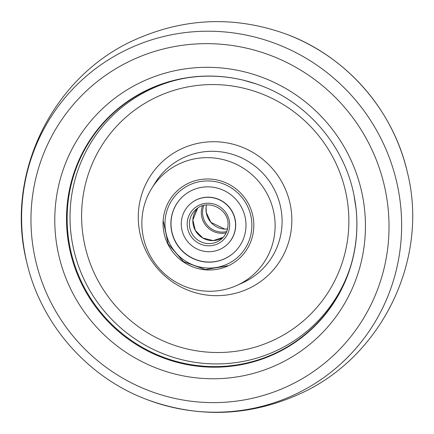 <?xml version="1.0" encoding="UTF-8"?>
<svg xmlns="http://www.w3.org/2000/svg" width="434" height="434" viewBox="0 0 434 434"><rect width="100%" height="100%" fill="white"/><g stroke="black" fill="none" stroke-linecap="round" stroke-linejoin="round"><path stroke-width="0.65" d="M188.931 183.039A45.885 45.011 48.8 0 1 245.286 198.626A45.885 45.011 48.8 0 1 241.098 256.716A45.885 45.011 48.8 0 1 227.948 265.95A45.885 45.011 48.8 0 1 169.727 247.51A45.885 45.011 48.8 0 1 180.81 187.868A45.885 45.011 48.8 0 1 188.931 183.039M179.85 163.596A67.362 66.082 48.8 0 1 268.657 196.9A67.362 66.082 48.8 0 1 237.127 285.317A67.362 66.082 48.8 0 1 236.774 285.474A67.362 66.082 48.8 0 1 158.773 267.984A67.362 66.082 48.8 0 1 151.737 188.356A67.362 66.082 48.8 0 1 179.85 163.596M249.941 81.95A146.442 143.654 -131.2 0 0 184.732 78.239A146.442 143.654 -131.2 0 0 81.196 281.281A146.442 143.654 -131.2 0 0 222.246 366.415A146.442 143.654 -131.2 0 0 350.287 267.311A146.442 143.654 -131.2 0 0 355.213 202.184M274.266 353.677A146.442 143.654 -131.2 0 0 356.021 208.38A146.442 143.654 48.8 0 1 274.266 353.677A146.442 143.654 48.8 0 1 81.196 281.281A146.442 143.654 48.8 0 1 149.746 89.068A146.442 143.654 -131.2 0 0 81.196 281.281A146.442 143.654 -131.2 0 0 274.266 353.677M243.903 80.333A146.442 143.654 -131.2 0 0 149.746 89.068A146.442 143.654 48.8 0 1 243.903 80.333L256.364 83.995A146.773 143.979 -131.2 0 0 149.312 89.019A146.773 143.979 -131.2 0 0 80.605 281.671A146.773 143.979 -131.2 0 0 274.114 354.236A146.773 143.979 -131.2 0 0 354.041 195.55A146.773 143.979 48.8 0 1 274.114 354.236A146.773 143.979 48.8 0 1 80.605 281.671A146.773 143.979 48.8 0 1 149.312 89.019A146.773 143.979 48.8 0 1 256.364 83.995L243.903 80.333M235.537 226.277A27.434 26.913 -131.2 0 0 220.087 200.166A27.434 26.913 -131.2 0 0 190.352 203.866A27.434 26.913 -131.2 0 0 181.314 222.74A27.434 26.913 -131.2 0 0 196.765 248.85A27.434 26.913 -131.2 0 0 226.499 245.145A27.434 26.913 -131.2 0 0 235.537 226.277M170.898 222.062A37.975 37.253 -131.2 0 0 192.289 258.203A37.975 37.253 -131.2 0 0 233.443 253.082A37.975 37.253 -131.2 0 0 245.953 226.955A37.975 37.253 -131.2 0 0 224.568 190.808A37.975 37.253 -131.2 0 0 183.408 195.935A37.975 37.253 -131.2 0 0 170.898 222.062M226.57 245.085A27.434 26.913 -131.2 0 0 235.678 226.152A27.434 26.913 -131.2 0 0 220.184 200.02A27.434 26.913 -131.2 0 0 190.423 203.806M183.479 195.875A37.975 37.253 -131.2 0 0 171.039 221.931A37.975 37.253 -131.2 0 0 192.387 258.056A37.975 37.253 -131.2 0 0 233.514 253.017M202.466 205.824A20.501 20.11 -131.2 0 0 202.716 220.103A20.501 20.11 -131.2 0 0 226.163 232.884M182.063 148.569A77.621 76.145 48.8 0 1 284.395 186.946A77.621 76.145 48.8 0 1 248.064 288.827A77.621 76.145 48.8 0 1 145.726 250.451A77.621 76.145 48.8 0 1 182.063 148.569M236.774 285.474L242.628 282.838A69.315 67.997 -131.2 0 0 242.991 282.67A69.315 67.997 -131.2 0 0 275.438 191.692A69.315 67.997 -131.2 0 0 184.049 157.423A69.315 67.997 -131.2 0 0 155.122 182.904L151.737 188.356M335.905 163.282A135.088 132.511 -131.2 0 0 157.808 96.494A135.088 132.511 -131.2 0 0 94.574 273.805A135.088 132.511 -131.2 0 0 272.671 340.587A135.088 132.511 -131.2 0 0 335.905 163.282M185.698 78.071A145.254 142.488 -131.2 0 0 151.96 88.644A145.254 142.488 -131.2 0 0 83.968 279.295A145.254 142.488 -131.2 0 0 275.471 351.111A145.254 142.488 -131.2 0 0 350.574 266.373M276.865 364.902A157.021 154.032 -131.2 0 0 350.368 158.801A157.021 154.032 -131.2 0 0 143.35 81.169A157.021 154.032 -131.2 0 0 69.852 287.27A157.021 154.032 -131.2 0 0 276.865 364.902A157.021 154.032 48.8 0 1 69.852 287.27A157.021 154.032 48.8 0 1 143.35 81.169A157.021 154.032 48.8 0 1 350.368 158.801A157.021 154.032 48.8 0 1 276.865 364.902M286.934 386.64A180.973 177.528 -131.2 0 0 371.65 149.101A180.973 177.528 -131.2 0 0 133.054 59.626A180.973 177.528 -131.2 0 0 48.342 297.165A180.973 177.528 -131.2 0 0 286.934 386.64A180.973 177.528 48.8 0 1 48.342 297.165A180.973 177.528 48.8 0 1 133.054 59.626A180.973 177.528 48.8 0 1 371.65 149.101A180.973 177.528 48.8 0 1 286.934 386.64M293.281 395.249A192.078 188.416 -131.2 0 0 383.195 143.133A192.078 188.416 -131.2 0 0 129.961 48.174A192.078 188.416 -131.2 0 0 26.648 261.756A192.078 188.416 48.8 0 1 129.961 48.174A192.078 188.416 48.8 0 1 383.195 143.133A192.078 188.416 48.8 0 1 293.281 395.249A192.078 188.416 48.8 0 1 147.495 399.774A192.078 188.416 -131.2 0 0 293.281 395.249M407.352 172.244A192.078 188.416 -131.2 0 0 286.505 34.226C235.608 15.852 185.394 17.561 135.869 39.364C185.394 17.561 235.608 15.846 286.505 34.226A192.078 188.416 -131.2 0 1 407.352 172.244C393.345 110.084 346.272 56.317 286.505 34.226C346.267 56.317 393.345 110.084 407.352 172.244C429.546 260.037 381.095 358.473 298.131 394.636C248.606 416.439 198.392 418.148 147.495 399.774C198.392 418.154 248.606 416.439 298.131 394.636C381.095 358.473 429.546 260.042 407.352 172.244M227.514 229.006L224.698 229.065L210.908 222.338L206.253 212.486L206.134 207.034L206.486 204.994A19.525 19.156 -131.2 0 0 224.66 229.081A19.525 19.156 -131.2 0 0 227.508 229.016M203.839 205.439A19.525 19.156 -131.2 0 0 221.237 232.082A19.525 19.156 -131.2 0 0 226.722 231.572M197.649 208.174A19.525 19.156 -131.2 0 0 192.837 220A19.525 19.156 -131.2 0 0 202.814 238.038A19.525 19.156 -131.2 0 0 223.195 237.344L213.181 240.599L202.841 238.016L195.305 230.367L192.859 219.962L197.654 208.174M221.573 238.95C225.517 235.385 227.655 230.921 227.986 225.555C229.624 209.15 207.474 198.175 195.848 209.568A19.525 19.156 -131.2 0 0 189.414 223A19.525 19.156 -131.2 0 0 200.416 241.581A19.525 19.156 -131.2 0 0 221.573 238.95A19.525 19.156 -131.2 0 0 228.002 225.593M229.651 225.892A21.478 21.071 -131.2 0 0 209.405 203.253A21.478 21.071 -131.2 0 0 187.2 223.125A21.478 21.071 -131.2 0 0 207.447 245.763A21.478 21.071 -131.2 0 0 229.651 225.892M251.839 227.34A43.932 43.096 -131.2 0 0 210.425 181.027A43.932 43.096 -131.2 0 0 165.012 221.676A43.932 43.096 -131.2 0 0 206.427 267.984A43.932 43.096 -131.2 0 0 251.839 227.34M354.041 195.55L356.021 208.38L354.041 195.55C344.341 144.706 305.482 100.325 256.364 83.995C305.476 100.325 344.341 144.706 354.041 195.55M26.648 261.756C4.454 173.963 52.905 75.527 135.869 39.364C52.905 75.527 4.454 173.958 26.648 261.756C40.655 323.916 87.728 377.683 147.495 399.774C87.728 377.683 40.655 323.916 26.648 261.756M163.347 221.335L168.197 244.082L183.544 261.686L205.412 269.595L228.148 265.749"/></g></svg>
